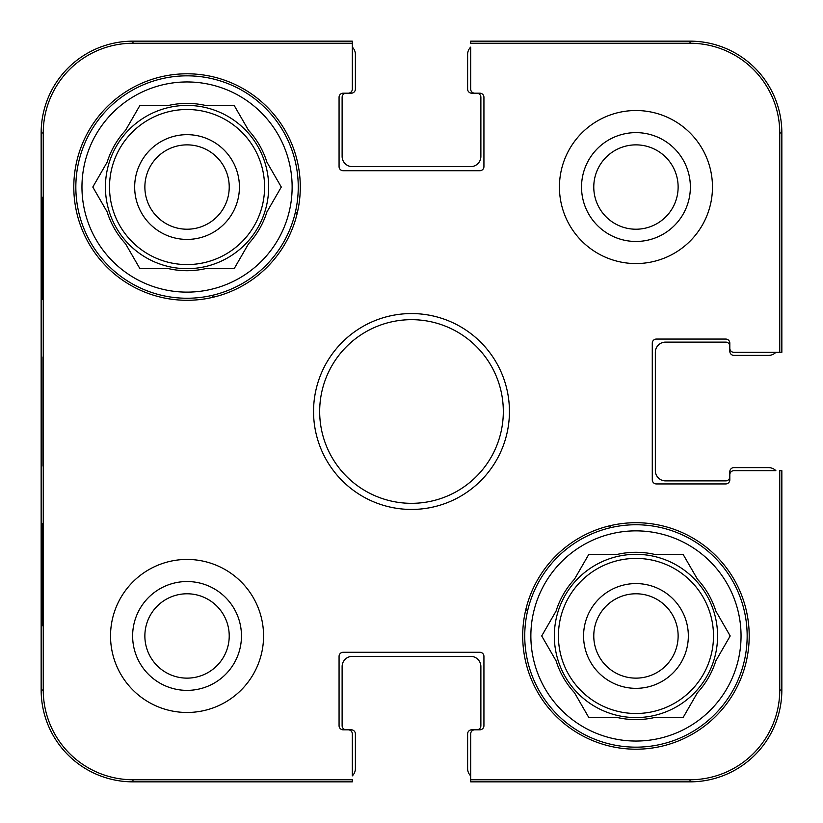 <?xml version="1.0" encoding="UTF-8"?>
<svg xmlns="http://www.w3.org/2000/svg" width="823" height="823" viewBox="0 0 823 823"><rect width="100%" height="100%" fill="white"/><g stroke="black" fill="none" stroke-linecap="round" stroke-linejoin="round"><path stroke-width="1.23" d="M593.774 187.047A42.179 42.179 0 0 1 657.042 150.516A42.179 42.179 0 0 1 657.042 223.568A42.179 42.179 0 0 1 593.774 187.047M144.869 635.953A42.179 42.179 0 0 1 208.137 599.432A42.179 42.179 0 0 1 208.137 672.484A42.179 42.179 0 0 1 144.869 635.953M678.131 635.953A42.179 42.179 0 0 1 614.863 672.484A42.179 42.179 0 0 1 614.863 599.432A42.179 42.179 0 0 1 678.131 635.953M229.226 187.047A42.179 42.179 0 0 1 165.958 223.568A42.179 42.179 0 0 1 165.958 150.516A42.179 42.179 0 0 1 229.226 187.047M690.024 43.249A89.717 89.717 0 0 1 779.751 132.976L779.751 352.326L781.85 352.326L781.85 132.976A91.826 91.826 0 0 0 690.024 41.15L470.674 41.15L470.674 43.249L690.024 43.249L690.024 41.15M43.249 132.976A89.717 89.717 0 0 1 132.976 43.249L352.326 43.249L352.326 41.15L132.976 41.15A91.826 91.826 0 0 0 41.15 132.976L41.15 690.024A91.826 91.826 0 0 0 132.976 781.85L352.326 781.85L352.326 779.751L132.976 779.751A89.717 89.717 0 0 1 43.249 690.024L43.249 132.976L41.15 132.976M779.751 690.024A89.717 89.717 0 0 1 690.024 779.751L470.674 779.751L470.674 781.85L690.024 781.85A91.826 91.826 0 0 0 781.85 690.024L781.85 470.674L779.751 470.674L779.751 690.024L781.85 690.024M470.674 775.873A10.205 10.205 0 0 1 467.618 768.589L467.618 733.9A4.084 4.084 0 0 1 471.692 729.816L476.795 729.816A4.084 4.084 0 0 0 480.879 725.732L480.879 666.558A10.205 10.205 0 0 0 470.674 656.363L352.326 656.363A10.205 10.205 0 0 0 342.121 666.558L342.121 725.732A4.084 4.084 0 0 0 346.205 729.816L351.308 729.816A4.084 4.084 0 0 1 355.382 733.9L355.382 768.589A10.205 10.205 0 0 1 352.326 775.873L352.326 733.9A4.084 4.084 0 0 0 348.242 729.816L343.14 729.816A4.084 4.084 0 0 1 339.066 725.732L339.066 656.363A4.084 4.084 0 0 1 343.14 652.279L479.86 652.279A4.084 4.084 0 0 1 483.934 656.363L483.934 725.732A4.084 4.084 0 0 1 479.86 729.816L474.758 729.816A4.084 4.084 0 0 0 470.674 733.9L470.674 779.751M352.326 47.127A10.205 10.205 0 0 1 355.382 54.411L355.382 89.1A4.084 4.084 0 0 1 351.308 93.184L346.205 93.184A4.084 4.084 0 0 0 342.121 97.268L342.121 156.442A10.205 10.205 0 0 0 352.326 166.637L470.674 166.637A10.205 10.205 0 0 0 480.879 156.442L480.879 97.268A4.084 4.084 0 0 0 476.795 93.184L471.692 93.184A4.084 4.084 0 0 1 467.618 89.1L467.618 54.411A10.205 10.205 0 0 1 470.674 47.127L470.674 89.1A4.084 4.084 0 0 0 474.758 93.184L479.86 93.184A4.084 4.084 0 0 1 483.934 97.268L483.934 166.637A4.084 4.084 0 0 1 479.86 170.721L343.14 170.721A4.084 4.084 0 0 1 339.066 166.637L339.066 97.268A4.084 4.084 0 0 1 343.14 93.184L348.242 93.184A4.084 4.084 0 0 0 352.326 89.1L352.326 43.249M775.873 352.326A10.205 10.205 0 0 1 768.589 355.382L733.9 355.382A4.084 4.084 0 0 1 729.816 351.308L729.816 346.205A4.084 4.084 0 0 0 725.732 342.121L665.54 342.121A10.205 10.205 0 0 0 655.334 352.326L655.334 470.674A10.205 10.205 0 0 0 665.54 480.879L725.732 480.879A4.084 4.084 0 0 0 729.816 476.795L729.816 471.692A4.084 4.084 0 0 1 733.9 467.618L768.589 467.618A10.205 10.205 0 0 1 775.873 470.674L733.9 470.674A4.084 4.084 0 0 0 729.816 474.758L729.816 479.86A4.084 4.084 0 0 1 725.732 483.934L656.363 483.934A4.084 4.084 0 0 1 652.279 479.86L652.279 343.14A4.084 4.084 0 0 1 656.363 339.066L725.732 339.066A4.084 4.084 0 0 1 729.816 343.14L729.816 348.242A4.084 4.084 0 0 0 733.9 352.326L779.751 352.326M263.566 635.953A76.518 76.518 0 0 1 148.788 702.225A76.518 76.518 0 0 1 148.788 569.691A76.518 76.518 0 0 1 263.566 635.953M712.471 187.047A76.518 76.518 0 0 1 597.693 253.309A76.518 76.518 0 0 1 597.693 120.775A76.518 76.518 0 0 1 712.471 187.047M749.197 635.953A113.245 113.245 0 0 1 579.33 734.034A113.245 113.245 0 0 1 579.33 537.882A113.245 113.245 0 0 1 749.197 635.953M300.292 187.047A113.245 113.245 0 0 1 130.425 285.118A113.245 113.245 0 0 1 130.425 88.966A113.245 113.245 0 0 1 300.292 187.047M313.553 411.5A97.947 97.947 0 0 0 460.469 496.32A97.947 97.947 0 0 0 460.469 326.68A97.947 97.947 0 0 0 313.553 411.5M319.674 411.5A91.826 91.826 0 0 1 457.413 331.978A91.826 91.826 0 0 1 457.413 491.022A91.826 91.826 0 0 1 319.674 411.5M581.532 187.047A54.421 54.421 0 0 0 663.163 234.174A54.421 54.421 0 0 0 663.163 139.92A54.421 54.421 0 0 0 581.532 187.047M132.626 635.953A54.421 54.421 0 0 0 214.258 683.08A54.421 54.421 0 0 0 214.258 588.826A54.421 54.421 0 0 0 132.626 635.953M42.405 299.274L41.87 299.274L41.87 197.253L42.405 197.253L42.405 299.274L41.87 299.274M42.405 625.747L41.87 625.747L41.87 523.726L42.405 523.726L42.405 625.747L41.87 625.747M41.428 411.479L41.911 466.075L41.901 356.966L41.428 411.479M41.87 523.726L42.405 523.726M41.87 197.253L42.405 197.253M524.745 635.953A111.208 111.208 0 0 1 691.557 539.651A111.208 111.208 0 0 1 691.557 732.264A111.208 111.208 0 0 1 524.745 635.953M530.866 635.953A105.087 105.087 0 0 1 688.501 544.949A105.087 105.087 0 0 1 688.501 726.966A105.087 105.087 0 0 1 530.866 635.953M556.091 611.047A83.658 83.658 0 0 1 574.454 579.238L588.836 554.332L617.589 554.332A83.658 83.658 0 0 1 654.316 554.332L683.08 554.332L697.462 579.238A83.658 83.658 0 0 1 715.825 611.047L730.196 635.953L715.825 660.859A83.658 83.658 0 0 1 697.462 692.668L683.08 717.574L654.316 717.574A83.658 83.658 0 0 1 617.589 717.574L588.836 717.574L574.454 692.668A83.658 83.658 0 0 1 556.091 660.859L541.709 635.953L556.091 611.047M554.332 635.953A81.621 81.621 0 0 1 676.763 565.267A81.621 81.621 0 0 1 676.763 706.638A81.621 81.621 0 0 1 554.332 635.953M688.337 635.953A52.384 52.384 0 0 0 609.761 590.595A52.384 52.384 0 0 0 609.761 681.321A52.384 52.384 0 0 0 688.337 635.953M75.839 187.047A111.208 111.208 0 0 1 242.651 90.736A111.208 111.208 0 0 1 242.651 283.349A111.208 111.208 0 0 1 75.839 187.047M81.961 187.047A105.087 105.087 0 0 1 239.586 96.034A105.087 105.087 0 0 1 239.586 278.051A105.087 105.087 0 0 1 81.961 187.047M107.175 162.141A83.658 83.658 0 0 1 125.538 130.332L139.92 105.426L168.684 105.426A83.658 83.658 0 0 1 205.411 105.426L234.164 105.426L248.546 130.332A83.658 83.658 0 0 1 266.909 162.141L281.291 187.047L266.909 211.953A83.658 83.658 0 0 1 248.546 243.762L234.164 268.668L205.411 268.668A83.658 83.658 0 0 1 168.684 268.668L139.92 268.668L125.538 243.762A83.658 83.658 0 0 1 107.175 211.953L92.804 187.047L107.175 162.141M105.426 187.047A81.621 81.621 0 0 1 227.858 116.362A81.621 81.621 0 0 1 227.858 257.733A81.621 81.621 0 0 1 105.426 187.047M239.421 187.047A52.384 52.384 0 0 0 160.855 141.679A52.384 52.384 0 0 0 160.855 232.405A52.384 52.384 0 0 0 239.421 187.047M212.283 297.442A229.555 229.555 0 0 1 213.692 295.015M295.015 213.692A229.555 229.555 0 0 1 297.442 212.283M527.985 609.308A229.555 229.555 0 0 1 525.558 610.717M610.717 525.558A229.555 229.555 0 0 1 609.308 527.985M781.85 132.976L779.751 132.976M132.976 41.15L132.976 43.249M41.15 690.024L43.249 690.024M132.976 781.85L132.976 779.751M690.024 781.85L690.024 779.751M558.416 635.953A77.537 77.537 0 0 1 674.726 568.806A77.537 77.537 0 0 1 674.726 703.109A77.537 77.537 0 0 1 558.416 635.953M109.51 187.047A77.537 77.537 0 0 1 225.811 119.891A77.537 77.537 0 0 1 225.811 254.194A77.537 77.537 0 0 1 109.51 187.047"/></g></svg>
